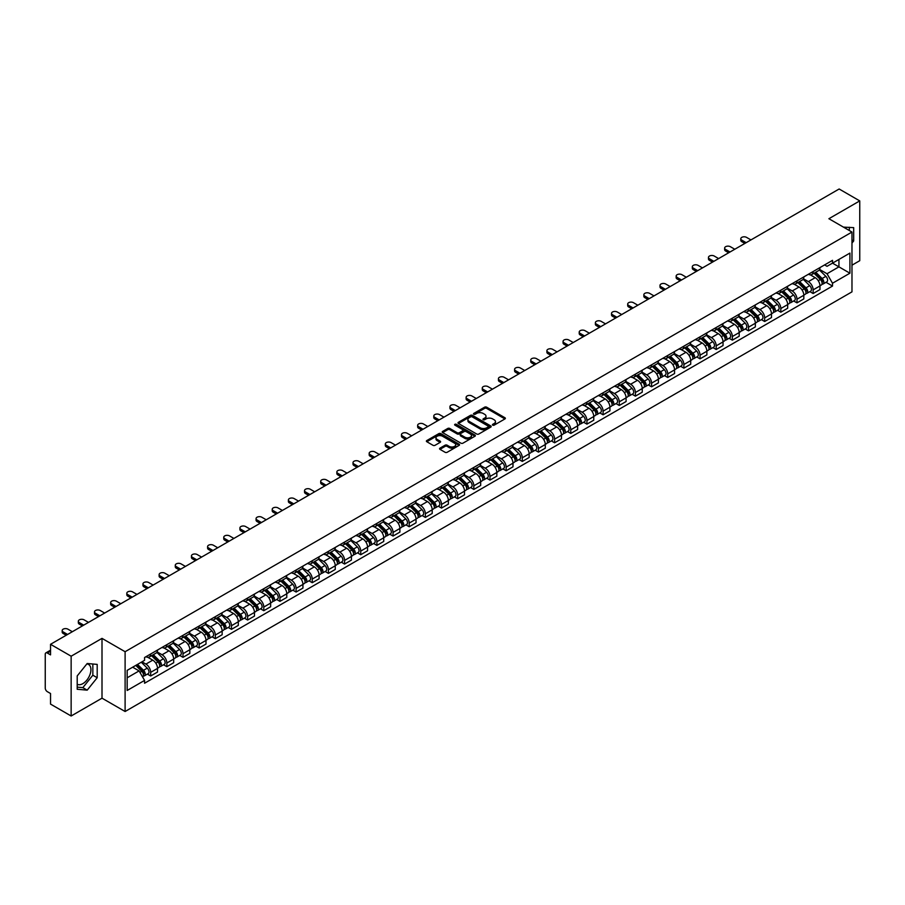 <?xml version="1.0" encoding="UTF-8"?>
<svg xmlns="http://www.w3.org/2000/svg" width="905" height="905" viewBox="0 0 905 905"><rect width="100%" height="100%" fill="white"/><g stroke="black" fill="none" stroke-linecap="round" stroke-linejoin="round"><path stroke-width="1.36" d="M492.716 425.158A1.007 0.577 0 0 0 494.141 425.158L504.945 418.925A1.437 0.826 0 0 0 505.363 418.336A1.437 0.826 0 0 0 504.945 417.748L486.641 407.182A1.437 0.826 0 0 0 484.605 407.182L473.801 413.415A1.007 0.577 0 0 0 475.227 414.241L476.63 413.438A4.604 2.658 0 0 1 483.134 413.438L484.661 414.32A4.604 2.658 0 0 1 486.008 416.198A4.604 2.658 0 0 1 484.661 418.076L483.259 418.879A1.007 0.577 0 0 0 484.684 419.705L486.087 418.891A4.604 2.658 0 0 1 492.592 418.891L494.119 419.773A4.604 2.658 0 0 1 495.465 421.651A4.604 2.658 0 0 1 494.119 423.529L492.716 424.343A1.007 0.577 0 0 0 492.716 425.158L492.716 424.343M843.494 227.155A11.426 6.595 -60 0 1 845.055 227.664A11.426 6.595 -60 0 1 846.277 228.761M86.869 663.908A11.426 6.595 -60 0 1 88.554 664.428A11.426 6.595 -60 0 1 90.308 673.58A11.426 6.595 -60 0 1 82.841 683.648A11.426 6.595 -60 0 1 77.208 684.248M439.977 448.156A1.437 0.826 0 0 0 439.559 448.744A1.437 0.826 0 0 0 439.977 449.333L445.113 452.296A1.437 0.826 0 0 0 447.149 452.296L459.14 445.362A1.437 0.826 0 0 0 459.559 444.774A1.437 0.826 0 0 0 459.14 444.197L440.837 433.631A1.437 0.826 0 0 0 438.812 433.631L426.809 440.554A1.437 0.826 0 0 0 426.391 441.142A1.437 0.826 0 0 0 426.809 441.731L433.009 445.305A1.437 0.826 0 0 0 435.045 445.305L440.181 442.341A1.437 0.826 0 0 0 440.599 441.753A1.437 0.826 0 0 0 440.181 441.165L437.104 439.389A3.846 2.217 0 0 1 435.984 437.828A3.846 2.217 0 0 1 438.348 435.769A3.846 2.217 0 0 1 442.545 436.255L454.593 443.212A3.846 2.217 0 0 1 455.713 444.774A3.846 2.217 0 0 1 453.348 446.832A3.846 2.217 0 0 1 449.152 446.346L447.149 445.192A1.437 0.826 0 0 0 445.113 445.192L439.977 448.156L439.977 449.333L445.113 446.38L445.113 445.192M125.105 651.713L102.005 638.376L71.144 656.204L50.533 644.303L839.139 188.998L859.75 200.899L828.89 218.716L851.978 232.053L125.105 651.713L125.105 711.511L851.978 291.851L851.978 232.053M476.731 434.038A1.437 0.826 0 0 0 478.768 434.038L490.759 427.115A1.437 0.826 0 0 0 491.177 426.527A1.437 0.826 0 0 0 490.759 425.938L472.455 415.372A1.437 0.826 0 0 0 470.43 415.372L458.428 422.296A1.437 0.826 0 0 0 458.009 422.884A1.437 0.826 0 0 0 458.428 423.472L476.731 434.038M455.328 425.373A1.007 0.577 0 0 1 456.346 425.52L474.933 436.244L462.953 443.167A1.437 0.826 0 0 1 460.917 443.167L442.624 432.601L442.624 431.425A1.437 0.826 0 0 0 442.194 432.013A1.437 0.826 0 0 0 442.624 432.601M442.624 431.425L447.76 428.461A1.437 0.826 0 0 1 449.785 428.461L457.206 432.748A1.437 0.826 0 0 0 459.242 432.748L462.647 430.78A1.437 0.826 0 0 0 463.066 430.192A1.437 0.826 0 0 0 462.647 429.603L454.921 425.146A1.007 0.577 0 0 1 456.346 424.321L474.955 435.067A1.437 0.826 0 0 1 475.374 435.656A1.437 0.826 0 0 1 474.955 436.244L474.955 435.067M71.144 656.204L71.144 716.002L50.533 704.101L50.533 693.513L47.32 691.658A2.93 1.697 -120 0 1 45.25 688.072L45.25 654.225A2.93 1.697 -120 0 1 45.861 652.89L50.533 650.186M851.978 265.188L859.75 260.697L859.75 200.899M71.144 716.002L102.005 698.174L125.105 711.511M50.533 644.303L50.533 654.881L47.32 653.025A2.93 1.697 -120 0 0 45.861 652.89M813.143 271.523A6.742 3.892 60 0 1 811.751 274.543L818.584 270.606A6.742 3.892 -120 0 0 819.975 267.575M803.436 278.774L808.38 281.625A6.742 3.892 60 0 1 813.143 289.883L819.975 285.935A6.742 3.892 -120 0 0 815.213 277.677L810.326 274.86M819.975 285.935L819.975 289.577L813.143 293.525L809.862 291.636M811.751 274.543A6.742 3.892 60 0 1 808.425 274.249M813.143 289.883L813.143 293.525M796.988 280.855A6.742 3.892 60 0 1 795.586 283.876L802.43 279.928A6.742 3.892 -120 0 0 803.821 276.907M793.708 300.969L796.988 302.858L803.821 298.91L803.821 295.268A6.742 3.892 -120 0 0 799.058 287.009L794.16 284.181M795.586 283.876A6.742 3.892 60 0 1 792.271 283.57M787.282 288.107L792.226 290.957A6.742 3.892 60 0 1 796.988 299.204L796.988 302.858M780.823 290.177A6.742 3.892 60 0 1 779.431 293.209L786.264 289.261A6.742 3.892 -120 0 0 787.667 286.229M777.553 310.291L780.823 312.191L787.667 308.243L787.667 304.589A6.742 3.892 -120 0 0 782.904 296.342L778.006 293.514M779.431 293.209A6.742 3.892 60 0 1 776.117 292.903M771.128 297.44L776.06 300.29A6.742 3.892 60 0 1 780.823 308.537L780.823 312.191M764.668 299.51A6.742 3.892 60 0 1 763.277 302.53L770.11 298.582A6.742 3.892 -120 0 0 771.501 295.562M761.388 319.623L764.668 321.513L771.501 317.565L771.501 313.922A6.742 3.892 -120 0 0 766.739 305.664L761.852 302.847M763.277 302.53A6.742 3.892 60 0 1 759.962 302.225M754.974 306.761L759.906 309.612A6.742 3.892 60 0 1 764.668 317.87L764.668 321.513M748.514 308.831A6.742 3.892 60 0 1 747.111 311.863L753.956 307.915A6.742 3.892 -120 0 0 755.347 304.894M745.234 328.945L748.514 330.845L755.347 326.897L755.347 323.243A6.742 3.892 -120 0 0 750.584 314.997L745.686 312.168M747.111 311.863A6.742 3.892 60 0 1 743.797 311.558M738.808 316.094L743.752 318.945A6.742 3.892 60 0 1 748.514 327.191L748.514 330.845M732.36 318.164A6.742 3.892 60 0 1 730.957 321.185L737.79 317.248A6.742 3.892 -120 0 0 739.193 314.216M729.079 338.278L732.36 340.167L739.193 336.219L739.193 332.576A6.742 3.892 -120 0 0 734.43 324.329L729.532 321.501M730.957 321.185A6.742 3.892 60 0 1 727.643 320.89M722.654 325.415L727.586 328.266A6.742 3.892 60 0 1 732.36 336.524L732.36 340.167M716.194 327.497A6.742 3.892 60 0 1 714.803 330.517L721.636 326.569A6.742 3.892 -120 0 0 723.038 323.549M712.925 347.611L716.194 349.5L723.038 345.552L723.038 341.909A6.742 3.892 -120 0 0 718.265 333.651L713.378 330.823M714.803 330.517A6.742 3.892 60 0 1 711.488 330.212M706.5 334.748L711.432 337.599A6.742 3.892 60 0 1 716.194 345.846L716.194 349.5M700.04 336.818A6.742 3.892 60 0 1 698.649 339.85L705.481 335.902A6.742 3.892 -120 0 0 706.873 332.87M696.76 356.932L700.04 358.833L706.873 354.884L706.873 351.231A6.742 3.892 -120 0 0 702.11 342.984L697.223 340.156M698.649 339.85A6.742 3.892 60 0 1 695.323 339.545M690.334 344.081L695.278 346.932A6.742 3.892 60 0 1 700.04 355.179L700.04 358.833M683.886 346.151A6.742 3.892 60 0 1 682.483 349.172L689.327 345.224A6.742 3.892 -120 0 0 690.719 342.203M680.605 366.265L683.886 368.154L690.719 364.206L690.719 360.563A6.742 3.892 -120 0 0 685.956 352.305L681.058 349.488M682.483 349.172A6.742 3.892 60 0 1 679.169 348.866M674.18 353.402L679.123 356.253A6.742 3.892 60 0 1 683.886 364.511L683.886 368.154M667.72 355.484A6.742 3.892 60 0 1 666.329 358.504L673.162 354.556A6.742 3.892 -120 0 0 674.564 351.536M664.451 375.598L667.72 377.487L674.564 373.539L674.564 369.885A6.742 3.892 -120 0 0 669.802 361.638L664.904 358.81M666.329 358.504A6.742 3.892 60 0 1 663.014 358.199M658.025 362.735L662.958 365.586A6.742 3.892 60 0 1 667.72 373.833L667.72 377.487M651.566 364.806A6.742 3.892 60 0 1 650.175 367.826L657.007 363.889A6.742 3.892 -120 0 0 658.399 360.857M648.285 384.919L651.566 386.808L658.399 382.872L658.399 379.218A6.742 3.892 -120 0 0 653.636 370.971L648.749 368.143M650.175 367.826A6.742 3.892 60 0 1 646.86 367.532M641.871 372.057L646.803 374.908A6.742 3.892 60 0 1 651.566 383.166L651.566 386.808M635.412 374.138A6.742 3.892 60 0 1 634.02 377.159L640.853 373.211A6.742 3.892 -120 0 0 642.245 370.19M632.131 394.252L635.412 396.141L642.245 392.193L642.245 388.55A6.742 3.892 -120 0 0 637.482 380.292L632.584 377.464M634.02 377.159A6.742 3.892 60 0 1 630.695 376.853M625.706 381.39L630.649 384.24A6.742 3.892 60 0 1 635.412 392.499L635.412 396.141M619.258 383.46A6.742 3.892 60 0 1 617.855 386.492L624.699 382.544A6.742 3.892 -120 0 0 626.09 379.512M615.977 403.573L619.258 405.474L626.09 401.526L626.09 397.872A6.742 3.892 -120 0 0 621.328 389.625L616.429 386.797M617.855 386.492A6.742 3.892 60 0 1 614.54 386.186M609.551 390.722L614.484 393.573A6.742 3.892 60 0 1 619.258 401.82L619.258 405.474M603.092 392.793A6.742 3.892 60 0 1 601.701 395.813L608.533 391.865A6.742 3.892 -120 0 0 609.936 388.845M599.823 412.906L603.092 414.795L609.936 410.847L609.936 407.205A6.742 3.892 -120 0 0 605.162 398.947L600.275 396.13M601.701 395.813A6.742 3.892 60 0 1 598.386 395.508M593.397 400.044L598.329 402.895A6.742 3.892 60 0 1 603.092 411.153L603.092 414.795M586.938 402.125A6.742 3.892 60 0 1 585.546 405.146L592.379 401.198A6.742 3.892 -120 0 0 593.771 398.177M583.657 422.239L586.938 424.128L593.771 420.18L593.771 416.538A6.742 3.892 -120 0 0 589.008 408.279L584.121 405.451M585.546 405.146A6.742 3.892 60 0 1 582.22 404.84M577.232 409.377L582.175 412.228A6.742 3.892 60 0 1 586.938 420.474L586.938 424.128M570.784 411.447A6.742 3.892 60 0 1 569.381 414.479L576.225 410.531A6.742 3.892 -120 0 0 577.616 407.499M567.503 431.561L570.784 433.45L577.616 429.513L577.616 425.859A6.742 3.892 -120 0 0 572.854 417.612L567.955 414.784M569.381 414.479A6.742 3.892 60 0 1 566.066 414.173M561.077 418.71L566.021 421.56A6.742 3.892 60 0 1 570.784 429.807L570.784 433.45M554.618 420.78A6.742 3.892 60 0 1 553.227 423.8L560.059 419.852A6.742 3.892 -120 0 0 561.462 416.832M551.349 440.893L554.618 442.783L561.462 438.835L561.462 435.192A6.742 3.892 -120 0 0 556.699 426.934L551.801 424.117M553.227 423.8A6.742 3.892 60 0 1 549.912 423.495M544.923 428.031L549.855 430.882A6.742 3.892 60 0 1 554.618 439.14L554.618 442.783M538.464 430.101A6.742 3.892 60 0 1 537.072 433.133L543.905 429.185A6.742 3.892 -120 0 0 545.296 426.165M535.183 450.215L538.464 452.115L545.296 448.167L545.296 444.513A6.742 3.892 -120 0 0 540.534 436.267L535.647 433.438M537.072 433.133A6.742 3.892 60 0 1 533.758 432.828M528.769 437.364L533.701 440.215A6.742 3.892 60 0 1 538.464 448.461L538.464 452.115M522.309 439.434A6.742 3.892 60 0 1 520.918 442.455L527.751 438.518A6.742 3.892 -120 0 0 529.142 435.486M519.029 459.548L522.309 461.437L529.142 457.489L529.142 453.846A6.742 3.892 -120 0 0 524.38 445.588L519.493 442.771M520.918 442.455A6.742 3.892 60 0 1 517.592 442.16M512.603 446.685L517.547 449.536A6.742 3.892 60 0 1 522.309 457.794L522.309 461.437M506.155 448.767A6.742 3.892 60 0 1 504.752 451.787L511.597 447.839A6.742 3.892 -120 0 0 512.988 444.819M502.875 468.881L506.155 470.77L512.988 466.822L512.988 463.179A6.742 3.892 -120 0 0 508.225 454.921L503.327 452.093M504.752 451.787A6.742 3.892 60 0 1 501.438 451.482M496.449 456.018L501.381 458.869A6.742 3.892 60 0 1 506.155 467.116L506.155 470.77M489.99 458.088A6.742 3.892 60 0 1 488.598 461.12L495.431 457.172A6.742 3.892 -120 0 0 496.834 454.14M486.72 478.202L489.99 480.091L496.834 476.154L496.834 472.501A6.742 3.892 -120 0 0 492.06 464.254L487.173 461.426M488.598 461.12A6.742 3.892 60 0 1 485.284 460.815M480.295 465.351L485.227 468.202A6.742 3.892 60 0 1 489.99 476.449L489.99 480.091M473.835 467.421A6.742 3.892 60 0 1 472.444 470.442L479.277 466.494A6.742 3.892 -120 0 0 480.668 463.473M470.555 487.535L473.835 489.424L480.668 485.476L480.668 481.833A6.742 3.892 -120 0 0 475.906 473.575L471.019 470.758M472.444 470.442A6.742 3.892 60 0 1 469.118 470.136M464.129 474.673L469.073 477.523A6.742 3.892 60 0 1 473.835 485.781L473.835 489.424M457.681 476.743A6.742 3.892 60 0 1 456.278 479.774L463.122 475.826A6.742 3.892 -120 0 0 464.514 472.806M454.401 496.856L457.681 498.757L464.514 494.809L464.514 491.155A6.742 3.892 -120 0 0 459.751 482.908L454.853 480.08M456.278 479.774A6.742 3.892 60 0 1 452.964 479.469M447.975 484.005L452.919 486.856A6.742 3.892 60 0 1 457.681 495.103L457.681 498.757M441.516 486.076A6.742 3.892 60 0 1 440.124 489.096L446.957 485.159A6.742 3.892 -120 0 0 448.36 482.127M438.246 506.189L441.527 508.078L448.36 504.13L448.36 500.488A6.742 3.892 -120 0 0 443.597 492.241L438.699 489.413M440.124 489.096A6.742 3.892 60 0 1 436.81 488.802M431.821 493.327L436.753 496.178A6.742 3.892 60 0 1 441.527 504.436L441.527 508.078M425.361 495.408A6.742 3.892 60 0 1 423.97 498.429L430.803 494.481A6.742 3.892 -120 0 0 432.194 491.46M422.081 515.522L425.361 517.411L432.194 513.463L432.194 509.82A6.742 3.892 -120 0 0 427.432 501.562L422.545 498.734M423.97 498.429A6.742 3.892 60 0 1 420.655 498.123M415.667 502.66L420.599 505.51A6.742 3.892 60 0 1 425.361 513.757L425.361 517.411M409.207 504.73A6.742 3.892 60 0 1 407.816 507.762L414.648 503.814A6.742 3.892 -120 0 0 416.04 500.782M405.926 524.843L409.207 526.744L416.04 522.796L416.04 519.142A6.742 3.892 -120 0 0 411.277 510.895L406.39 508.067M407.816 507.762A6.742 3.892 60 0 1 404.49 507.456M399.501 511.992L404.445 514.843A6.742 3.892 60 0 1 409.207 523.09L409.207 526.744M393.053 514.063A6.742 3.892 60 0 1 391.65 517.083L398.494 513.135A6.742 3.892 -120 0 0 399.886 510.115M389.772 534.176L393.053 536.065L399.886 532.117L399.886 528.475A6.742 3.892 -120 0 0 395.123 520.217L390.225 517.4M391.65 517.083A6.742 3.892 60 0 1 388.336 516.778M383.347 521.314L388.279 524.165A6.742 3.892 60 0 1 393.053 532.423L393.053 536.065M376.887 523.395A6.742 3.892 60 0 1 375.496 526.416L382.329 522.468A6.742 3.892 -120 0 0 383.731 519.447M373.618 543.498L376.887 545.398L383.731 541.45L383.731 537.796A6.742 3.892 -120 0 0 378.957 529.549L374.07 526.721M375.496 526.416A6.742 3.892 60 0 1 372.181 526.11M367.192 530.647L372.125 533.498A6.742 3.892 60 0 1 376.887 541.744L376.887 545.398M360.733 532.717A6.742 3.892 60 0 1 359.342 535.737L366.174 531.801A6.742 3.892 -120 0 0 367.566 528.769M357.452 552.831L360.733 554.72L367.566 550.772L367.566 547.129A6.742 3.892 -120 0 0 362.803 538.882L357.916 536.054M359.342 535.737A6.742 3.892 60 0 1 356.027 535.443M351.038 539.968L355.97 542.819A6.742 3.892 60 0 1 360.733 551.077L360.733 554.72M344.579 542.05A6.742 3.892 60 0 1 343.176 545.07L350.02 541.122A6.742 3.892 -120 0 0 351.411 538.102M341.298 562.163L344.579 564.053L351.411 560.105L351.411 556.462A6.742 3.892 -120 0 0 346.649 548.204L341.751 545.376M343.176 545.07A6.742 3.892 60 0 1 339.861 544.765M334.873 549.301L339.816 552.152A6.742 3.892 60 0 1 344.579 560.41L344.579 564.053M328.425 551.371A6.742 3.892 60 0 1 327.022 554.403L333.855 550.455A6.742 3.892 -120 0 0 335.257 547.423M325.144 571.485L328.425 573.385L335.257 569.437L335.257 565.783A6.742 3.892 -120 0 0 330.495 557.537L325.596 554.708M327.022 554.403A6.742 3.892 60 0 1 323.707 554.098M318.718 558.634L323.651 561.485A6.742 3.892 60 0 1 328.425 569.731L328.425 573.385M312.259 560.704A6.742 3.892 60 0 1 310.868 563.725L317.7 559.776A6.742 3.892 -120 0 0 319.103 556.756M308.99 580.818L312.259 582.707L319.103 578.759L319.103 575.116A6.742 3.892 -120 0 0 314.329 566.858L309.442 564.041M310.868 563.725A6.742 3.892 60 0 1 307.553 563.419M302.564 567.955L307.496 570.806A6.742 3.892 60 0 1 312.259 579.064L312.259 582.707M296.105 570.037A6.742 3.892 60 0 1 294.713 573.057L301.546 569.109A6.742 3.892 -120 0 0 302.937 566.089M292.824 590.15L296.105 592.04L302.937 588.092L302.937 584.438A6.742 3.892 -120 0 0 298.175 576.191L293.288 573.363M294.713 573.057A6.742 3.892 60 0 1 291.387 572.752M286.399 577.288L291.342 580.139A6.742 3.892 60 0 1 296.105 588.386L296.105 592.04M279.95 579.358A6.742 3.892 60 0 1 278.548 582.39L285.392 578.442A6.742 3.892 -120 0 0 286.783 575.41M276.67 599.472L279.95 601.361L286.783 597.424L286.783 593.771A6.742 3.892 -120 0 0 282.021 585.524L277.122 582.696M278.548 582.39A6.742 3.892 60 0 1 275.233 582.085M270.244 586.621L275.188 589.472A6.742 3.892 60 0 1 279.95 597.719L279.95 601.361M263.785 588.691A6.742 3.892 60 0 1 262.393 591.712L269.226 587.764A6.742 3.892 -120 0 0 270.629 584.743M260.516 608.805L263.785 610.694L270.629 606.746L270.629 603.103A6.742 3.892 -120 0 0 265.866 594.845L260.968 592.028M262.393 591.712A6.742 3.892 60 0 1 259.079 591.406M254.09 595.942L259.022 598.793A6.742 3.892 60 0 1 263.785 607.051L263.785 610.694M247.631 598.013A6.742 3.892 60 0 1 246.239 601.044L253.072 597.096A6.742 3.892 -120 0 0 254.463 594.076M244.35 618.126L247.631 620.027L254.463 616.079L254.463 612.425A6.742 3.892 -120 0 0 249.701 604.178L244.814 601.35M246.239 601.044A6.742 3.892 60 0 1 242.925 600.739M237.936 605.275L242.868 608.126A6.742 3.892 60 0 1 247.631 616.373L247.631 620.027M231.476 607.346A6.742 3.892 60 0 1 230.074 610.366L236.918 606.418A6.742 3.892 -120 0 0 238.309 603.397M228.196 627.459L231.476 629.348L238.309 625.4L238.309 621.758A6.742 3.892 -120 0 0 233.547 613.5L228.648 610.683M230.074 610.366A6.742 3.892 60 0 1 226.759 610.061M221.77 614.597L226.714 617.448A6.742 3.892 60 0 1 231.476 625.706L231.476 629.348M215.322 616.678A6.742 3.892 60 0 1 213.919 619.699L220.752 615.751A6.742 3.892 -120 0 0 222.155 612.73M212.042 636.792L215.322 638.681L222.155 634.733L222.155 631.09A6.742 3.892 -120 0 0 217.392 622.832L212.494 620.004M213.919 619.699A6.742 3.892 60 0 1 210.605 619.393M205.616 623.93L210.548 626.78A6.742 3.892 60 0 1 215.322 635.027L215.322 638.681M199.157 626A6.742 3.892 60 0 1 197.765 629.032L204.598 625.083A6.742 3.892 -120 0 0 206.001 622.052M195.887 646.113L199.157 648.003L206.001 644.066L206.001 640.412A6.742 3.892 -120 0 0 201.227 632.165L196.34 629.337M197.765 629.032A6.742 3.892 60 0 1 194.451 628.726M189.462 633.262L194.394 636.113A6.742 3.892 60 0 1 199.157 644.36L199.157 648.003M183.002 635.333A6.742 3.892 60 0 1 181.611 638.353L188.444 634.405A6.742 3.892 -120 0 0 189.835 631.385M179.722 655.446L183.002 657.335L189.835 653.387L189.835 649.745A6.742 3.892 -120 0 0 185.073 641.487L180.186 638.67M181.611 638.353A6.742 3.892 60 0 1 178.285 638.048M173.296 642.584L178.24 645.435A6.742 3.892 60 0 1 183.002 653.693L183.002 657.335M166.848 644.654A6.742 3.892 60 0 1 165.445 647.686L172.289 643.738A6.742 3.892 -120 0 0 173.681 640.717M163.567 664.768L166.848 666.668L173.681 662.72L173.681 659.066A6.742 3.892 -120 0 0 168.918 650.819L164.02 647.991M165.445 647.686A6.742 3.892 60 0 1 162.131 647.38M157.142 651.917L162.086 654.768A6.742 3.892 60 0 1 166.848 663.014L166.848 666.668M150.683 653.987A6.742 3.892 60 0 1 149.291 657.007L156.124 653.071A6.742 3.892 -120 0 0 157.527 650.039M147.413 674.101L150.683 675.99L157.527 672.042L157.527 668.399A6.742 3.892 -120 0 0 152.764 660.152L147.866 657.324M149.291 657.007A6.742 3.892 60 0 1 145.977 656.713M141.983 661.827L145.92 664.089A6.742 3.892 60 0 1 150.683 672.347L150.683 675.99M824.591 264.916L827.023 266.319L849.908 253.106L838.935 259.441L838.935 266.862L827.023 273.74L819.602 269.452M127.175 677.788L139.087 670.91L144.574 680.413L127.175 690.47L127.175 670.367L144.574 660.322L144.574 657.516L832.51 260.346L832.51 263.151L849.908 273.197L832.51 283.242L827.023 273.74M849.908 253.106L849.908 273.197M144.574 680.413L144.574 683.23L832.51 286.059L832.51 283.242M851.978 243.083L853.687 240.968L853.687 227.641L843.403 227.11M102.005 638.376L102.005 698.174M77.208 689.259L87.197 690.153L97.197 677.721L97.197 664.394L87.197 663.501L77.208 675.933L77.208 689.259M139.087 670.91L132.662 667.2M826.027 282.303L832.51 286.059M849.342 230.526L849.342 227.246M851.978 239.972L853.687 240.968M77.208 687.144L82.841 687.642L92.842 675.209L92.842 664.01M82.841 687.642L87.197 690.153M92.842 675.209L97.197 677.721M493.123 425.305L494.119 424.728A4.604 2.658 0 0 0 495.465 422.85L495.465 421.651M486.008 416.198L486.008 417.386A4.604 2.658 0 0 1 484.661 419.264L483.666 419.841M504.922 418.936L486.641 408.381A1.437 0.826 0 0 0 484.605 408.381L474.209 414.388M490.759 425.938L490.759 427.115L472.455 416.572A1.437 0.826 0 0 0 470.43 416.572L458.45 423.483L458.428 422.296M488.214 426.934A1.007 0.577 0 0 0 488.214 426.108L472.15 416.843A1.007 0.577 0 0 0 470.736 416.843L469.254 417.691A4.604 2.658 0 0 0 467.908 419.569A4.604 2.658 0 0 0 469.254 421.447L480.238 427.782A4.604 2.658 0 0 0 486.743 427.782L488.214 426.934L488.214 428.133A1.007 0.577 0 0 0 488.214 427.307M467.908 419.569L467.908 420.768A4.604 2.658 0 0 0 469.254 422.646L469.254 421.447M488.214 428.133L486.743 428.981A4.604 2.658 0 0 1 480.238 428.981L469.254 422.646M442.635 432.613L447.76 429.66L447.76 428.461M463.066 430.192L463.066 431.391A1.437 0.826 0 0 1 462.647 431.979L459.242 433.948A1.437 0.826 0 0 1 457.206 433.948L449.785 429.66A1.437 0.826 0 0 0 447.76 429.66M464.91 437.194A3.846 2.217 0 0 0 469.107 437.669A3.846 2.217 0 0 0 471.471 435.622A3.846 2.217 0 0 0 470.351 434.049L466.109 431.606A1.437 0.826 0 0 0 464.073 431.606L460.668 433.563A1.437 0.826 0 0 0 460.249 434.151A1.437 0.826 0 0 0 460.668 434.739L464.91 437.194L464.91 438.393A3.846 2.217 0 0 0 469.107 438.868A3.846 2.217 0 0 0 471.471 436.821L471.471 435.622M460.249 434.151L460.249 435.35A1.437 0.826 0 0 0 460.668 435.939L460.668 434.739M464.91 438.393L460.668 435.939M455.713 444.774L455.713 445.973A3.846 2.217 0 0 1 453.348 448.02A3.846 2.217 0 0 1 449.152 447.545L447.149 446.38A1.437 0.826 0 0 0 445.113 446.38M435.984 437.828L435.984 439.016A3.846 2.217 0 0 0 437.104 440.588L437.104 439.389M440.158 442.353L437.104 440.588M459.14 444.197L459.14 445.362L440.837 434.819A1.437 0.826 0 0 0 438.812 434.819L426.832 441.742L426.809 440.554M814.014 273.242L820.371 279.521A3.665 2.115 60 0 1 821.344 285.007L819.975 285.799M815.281 274.498L817.984 276.048M750.946 239.916L746.546 237.382A3.371 1.946 -0 0 0 742.869 236.952A3.371 1.946 -0 0 0 740.788 238.75A3.371 1.946 -0 0 0 741.783 240.13L746.184 242.676M814.715 272.835L821.683 279.713A1.753 1.018 60 0 1 822.147 282.349A1.753 1.018 60 0 1 821.989 282.405M815.767 272.224L822.136 278.502A3.665 2.115 60 0 1 823.109 283.989A3.665 2.115 60 0 1 822 284.113M819.33 269.905L825.869 276.353A3.665 2.115 60 0 1 826.831 281.84L823.109 283.989M744.838 243.445L741.783 241.68A3.371 1.946 180 0 1 740.788 240.311L740.788 238.75M797.859 282.564L804.217 288.853A3.665 2.115 60 0 1 805.19 294.34L803.821 295.132M799.126 283.819L801.819 285.38M734.792 249.248L730.392 246.703A3.371 1.946 -0 0 0 726.715 246.284A3.371 1.946 -0 0 0 724.634 248.083A3.371 1.946 -0 0 0 725.618 249.463L730.03 251.997M798.561 282.156L805.529 289.034A1.753 1.018 60 0 1 805.993 291.67A1.753 1.018 60 0 1 805.835 291.738M799.613 281.557L805.982 287.835A3.665 2.115 60 0 1 806.943 293.322A3.665 2.115 60 0 1 805.835 293.435M803.176 279.238L809.704 285.675A3.665 2.115 60 0 1 810.676 291.172L806.943 293.322M728.672 252.778L725.618 251.013A3.371 1.946 180 0 1 724.634 249.633L724.634 248.083M781.694 291.896L788.063 298.175A3.665 2.115 60 0 1 789.024 303.661L787.667 304.453M782.961 293.152L785.664 294.702M718.627 258.581L714.226 256.036A3.371 1.946 -0 0 0 710.561 255.617A3.371 1.946 -0 0 0 708.479 257.416A3.371 1.946 -0 0 0 709.463 258.785L713.864 261.33M782.406 291.489L789.375 298.367A1.753 1.018 60 0 1 789.839 301.003A1.753 1.018 60 0 1 789.68 301.06M783.458 290.878L789.827 297.157A3.665 2.115 60 0 1 790.789 302.655A3.665 2.115 60 0 1 789.68 302.768M787.022 288.559L793.549 295.007A3.665 2.115 60 0 1 794.522 300.494L790.789 302.655M712.518 262.099L709.463 260.346A3.371 1.946 180 0 1 708.479 258.966L708.479 257.416M765.54 301.229L771.908 307.508A3.665 2.115 60 0 1 772.87 312.994L771.501 313.786M766.807 302.474L769.51 304.035M702.472 267.903L698.072 265.369A3.371 1.946 -0 0 0 694.395 264.939A3.371 1.946 -0 0 0 692.325 266.737A3.371 1.946 -0 0 0 693.309 268.118L697.71 270.652M766.241 300.822L773.221 307.689A1.753 1.018 60 0 1 773.685 310.325A1.753 1.018 60 0 1 773.515 310.392M767.304 300.211L773.662 306.49A3.665 2.115 60 0 1 774.635 311.976A3.665 2.115 60 0 1 773.526 312.101M770.856 297.892L777.395 304.34A3.665 2.115 60 0 1 778.357 309.827L774.635 311.976M696.364 271.432L693.309 269.667A3.371 1.946 180 0 1 692.325 268.299L692.325 266.737M749.385 310.551L755.743 316.829A3.665 2.115 60 0 1 756.716 322.327L755.347 323.108M750.652 311.806L753.345 313.368M686.318 277.235L681.918 274.69A3.371 1.946 -0 0 0 678.241 274.272A3.371 1.946 -0 0 0 676.159 276.07A3.371 1.946 -0 0 0 677.155 277.439L681.556 279.984M750.087 310.144L757.055 317.022A1.753 1.018 60 0 1 757.519 319.657A1.753 1.018 60 0 1 757.361 319.725M751.139 309.533L757.508 315.811A3.665 2.115 60 0 1 758.469 321.309A3.665 2.115 60 0 1 757.372 321.422M754.702 307.225L761.241 313.662A3.665 2.115 60 0 1 762.202 319.148L758.469 321.309M680.209 280.765L677.155 279A3.371 1.946 180 0 1 676.159 277.62L676.159 276.07M733.22 319.884L739.589 326.162A3.665 2.115 60 0 1 740.55 331.649L739.193 332.44M734.498 321.139L737.19 322.689M670.164 286.557L665.752 284.023A3.371 1.946 -0 0 0 662.087 283.604A3.371 1.946 -0 0 0 660.005 285.392A3.371 1.946 -0 0 0 660.989 286.772L665.39 289.317M733.932 319.476L740.901 326.354A1.753 1.018 60 0 1 741.365 328.99A1.753 1.018 60 0 1 741.206 329.047M734.984 318.865L741.353 325.144A3.665 2.115 60 0 1 742.315 330.63A3.665 2.115 60 0 1 741.206 330.755M738.548 316.546L745.075 322.995A3.665 2.115 60 0 1 746.048 328.481L742.315 330.63M664.044 290.086L660.989 288.322A3.371 1.946 180 0 1 660.005 286.953L660.005 285.392M717.065 329.205L723.434 335.495A3.665 2.115 60 0 1 724.396 340.981L723.027 341.773M718.332 330.461L721.036 332.022M653.998 295.89L649.598 293.344A3.371 1.946 -0 0 0 645.932 292.926A3.371 1.946 -0 0 0 643.851 294.725A3.371 1.946 -0 0 0 644.835 296.105L649.236 298.639M717.778 328.798L724.747 335.676A1.753 1.018 60 0 1 725.21 338.312A1.753 1.018 60 0 1 725.052 338.38M718.83 328.198L725.188 334.477A3.665 2.115 60 0 1 726.161 339.963A3.665 2.115 60 0 1 725.052 340.076M722.394 325.879L728.921 332.316A3.665 2.115 60 0 1 729.883 337.814L726.161 339.963M647.89 299.419L644.835 297.655A3.371 1.946 180 0 1 643.851 296.274L643.851 294.725M700.911 338.538L707.28 344.816A3.665 2.115 60 0 1 708.242 350.303L706.873 351.095M702.178 339.794L704.882 341.343M637.844 305.223L633.443 302.677A3.371 1.946 -0 0 0 629.767 302.259A3.371 1.946 -0 0 0 627.697 304.057A3.371 1.946 -0 0 0 628.681 305.426L633.081 307.972M701.613 338.131L708.581 345.009A1.753 1.018 60 0 1 709.045 347.644A1.753 1.018 60 0 1 708.887 347.701M702.676 337.52L709.034 343.798A3.665 2.115 60 0 1 710.006 349.296A3.665 2.115 60 0 1 708.898 349.409M706.228 335.201L712.767 341.649A3.665 2.115 60 0 1 713.728 347.135L710.006 349.296M631.735 308.752L628.681 306.987A3.371 1.946 180 0 1 627.697 305.607L627.697 304.057M684.757 347.871L691.115 354.149A3.665 2.115 60 0 1 692.087 359.636L690.719 360.428M686.024 349.115L688.716 350.676M621.69 314.544L617.289 312.01A3.371 1.946 -0 0 0 613.613 311.58A3.371 1.946 -0 0 0 611.531 313.379A3.371 1.946 -0 0 0 612.515 314.759L616.927 317.293M685.458 347.463L692.427 354.341A1.753 1.018 60 0 1 692.891 356.966A1.753 1.018 60 0 1 692.732 357.034M686.51 346.853L692.879 353.131A3.665 2.115 60 0 1 693.841 358.618A3.665 2.115 60 0 1 692.744 358.742M690.074 344.534L696.601 350.982A3.665 2.115 60 0 1 697.574 356.468L693.841 358.618M615.581 318.074L612.515 316.309A3.371 1.946 180 0 1 611.531 314.94L611.531 313.379M668.591 357.192L674.96 363.471A3.665 2.115 60 0 1 675.922 368.969L674.564 369.749M669.87 358.448L672.562 360.009M605.524 323.877L601.124 321.332A3.371 1.946 -0 0 0 597.458 320.913A3.371 1.946 -0 0 0 595.377 322.712A3.371 1.946 -0 0 0 596.361 324.081L600.762 326.626M669.304 356.785L676.273 363.663A1.753 1.018 60 0 1 676.736 366.299A1.753 1.018 60 0 1 676.578 366.367M670.356 356.174L676.725 362.464A3.665 2.115 60 0 1 677.687 367.95A3.665 2.115 60 0 1 676.578 368.064M673.92 353.866L680.447 360.303A3.665 2.115 60 0 1 681.42 365.801L677.687 367.95M599.415 327.406L596.361 325.642A3.371 1.946 180 0 1 595.377 324.262L595.377 322.712M652.437 366.525L658.806 372.803A3.665 2.115 60 0 1 659.768 378.29L658.399 379.082M653.704 367.781L656.408 369.331M589.37 333.198L584.969 330.664A3.371 1.946 -0 0 0 581.304 330.246A3.371 1.946 -0 0 0 579.223 332.033A3.371 1.946 -0 0 0 580.207 333.413L584.607 335.959M653.139 366.118L660.118 372.996A1.753 1.018 60 0 1 660.582 375.632A1.753 1.018 60 0 1 660.412 375.688M654.202 365.507L660.559 371.785A3.665 2.115 60 0 1 661.532 377.272A3.665 2.115 60 0 1 660.424 377.396M657.765 363.188L664.293 369.636A3.665 2.115 60 0 1 665.254 375.123L661.532 377.272M583.261 336.728L580.207 334.963A3.371 1.946 180 0 1 579.223 333.594L579.223 332.033M636.283 375.858L642.641 382.136A3.665 2.115 60 0 1 643.613 387.623L642.245 388.415M637.55 377.102L640.242 378.663M573.216 342.531L568.815 339.986A3.371 1.946 -0 0 0 565.139 339.567A3.371 1.946 -0 0 0 563.057 341.366A3.371 1.946 -0 0 0 564.053 342.746L568.453 345.28M636.984 375.439L643.953 382.317A1.753 1.018 60 0 1 644.417 384.953A1.753 1.018 60 0 1 644.258 385.021M638.036 374.84L644.405 381.118A3.665 2.115 60 0 1 645.367 386.605A3.665 2.115 60 0 1 644.269 386.718M641.6 372.521L648.138 378.957A3.665 2.115 60 0 1 649.1 384.455L645.367 386.605M567.107 346.061L564.053 344.296A3.371 1.946 180 0 1 563.057 342.916L563.057 341.366M620.117 385.179L626.486 391.458A3.665 2.115 60 0 1 627.459 396.956L626.09 397.736M621.396 386.435L624.088 387.996M557.061 351.864L552.661 349.319A3.371 1.946 -0 0 0 548.984 348.9A3.371 1.946 -0 0 0 546.903 350.699A3.371 1.946 -0 0 0 547.887 352.068L552.288 354.613M620.83 384.772L627.799 391.65A1.753 1.018 60 0 1 628.262 394.286A1.753 1.018 60 0 1 628.104 394.354M621.882 384.161L628.251 390.44A3.665 2.115 60 0 1 629.213 395.938A3.665 2.115 60 0 1 628.104 396.051M625.446 381.842L631.973 388.29A3.665 2.115 60 0 1 632.946 393.777L629.213 395.938M550.941 355.394L547.887 353.629A3.371 1.946 180 0 1 546.903 352.249L546.903 350.699M603.963 394.512L610.332 400.791A3.665 2.115 60 0 1 611.294 406.277L609.925 407.069M605.23 395.757L607.934 397.318M540.896 361.185L536.495 358.652A3.371 1.946 -0 0 0 532.83 358.222A3.371 1.946 -0 0 0 530.749 360.02A3.371 1.946 -0 0 0 531.733 361.4L536.133 363.934M604.676 394.105L611.644 400.983A1.753 1.018 60 0 1 612.108 403.619A1.753 1.018 60 0 1 611.95 403.675M605.728 393.494L612.085 399.772A3.665 2.115 60 0 1 613.058 405.259A3.665 2.115 60 0 1 611.95 405.383M609.291 391.175L615.819 397.623A3.665 2.115 60 0 1 616.78 403.11L613.058 405.259M534.787 364.715L531.733 362.95A3.371 1.946 180 0 1 530.749 361.581L530.749 360.02M587.809 403.834L594.178 410.112A3.665 2.115 60 0 1 595.139 415.61L593.771 416.391M589.076 405.089L591.78 406.65M524.742 370.518L520.341 367.973A3.371 1.946 -0 0 0 516.665 367.554A3.371 1.946 -0 0 0 514.594 369.353A3.371 1.946 -0 0 0 515.579 370.722L519.979 373.267M588.51 403.426L595.479 410.304A1.753 1.018 60 0 1 595.942 412.94A1.753 1.018 60 0 1 595.784 413.008M589.574 402.815L595.931 409.105A3.665 2.115 60 0 1 596.904 414.592A3.665 2.115 60 0 1 595.795 414.705M593.126 400.508L599.664 406.945A3.665 2.115 60 0 1 600.626 412.442L596.904 414.592M518.633 374.048L515.579 372.283A3.371 1.946 180 0 1 514.594 370.903L514.594 369.353M571.655 413.166L578.012 419.445A3.665 2.115 60 0 1 578.985 424.931L577.616 425.723M572.922 414.422L575.614 415.972M508.587 379.851L504.187 377.306A3.371 1.946 -0 0 0 500.51 376.887A3.371 1.946 -0 0 0 498.429 378.675A3.371 1.946 -0 0 0 499.424 380.055L503.825 382.6M572.356 412.759L579.324 419.637A1.753 1.018 60 0 1 579.788 422.273A1.753 1.018 60 0 1 579.63 422.33M573.408 412.148L579.777 418.427A3.665 2.115 60 0 1 580.739 423.913A3.665 2.115 60 0 1 579.641 424.038M576.971 409.829L583.51 416.277A3.665 2.115 60 0 1 584.472 421.764L580.739 423.913M502.479 383.369L499.424 381.616A3.371 1.946 180 0 1 498.429 380.236L498.429 378.675M555.489 422.499L561.858 428.778A3.665 2.115 60 0 1 562.82 434.264L561.462 435.056M556.767 423.744L559.46 425.305M492.422 389.173L488.021 386.639A3.371 1.946 -0 0 0 484.356 386.209A3.371 1.946 -0 0 0 482.275 388.007A3.371 1.946 -0 0 0 483.259 389.388L487.659 391.922M556.202 422.092L563.17 428.959A1.753 1.018 60 0 1 563.634 431.595A1.753 1.018 60 0 1 563.476 431.662M557.254 421.481L563.623 427.76A3.665 2.115 60 0 1 564.584 433.246A3.665 2.115 60 0 1 563.476 433.371M560.817 419.162L567.345 425.61A3.665 2.115 60 0 1 568.317 431.097L564.584 433.246M486.313 392.702L483.259 390.937A3.371 1.946 180 0 1 482.275 389.569L482.275 388.007M539.335 431.821L545.704 438.099A3.665 2.115 60 0 1 546.665 443.597L545.296 444.378M540.602 433.076L543.305 434.638M476.268 398.505L471.867 395.96A3.371 1.946 -0 0 0 468.202 395.542A3.371 1.946 -0 0 0 466.12 397.34A3.371 1.946 -0 0 0 467.104 398.709L471.505 401.254M540.036 431.414L547.016 438.292A1.753 1.018 60 0 1 547.48 440.927A1.753 1.018 60 0 1 547.31 440.995M541.1 430.803L547.457 437.081A3.665 2.115 60 0 1 548.43 442.579A3.665 2.115 60 0 1 547.321 442.692M544.663 428.484L551.19 434.932A3.665 2.115 60 0 1 552.152 440.418L548.43 442.579M470.159 402.035L467.104 400.27A3.371 1.946 180 0 1 466.12 398.89L466.12 397.34M523.181 441.154L529.538 447.432A3.665 2.115 60 0 1 530.511 452.919L529.142 453.71M524.448 442.398L527.151 443.959M460.113 407.827L455.713 405.293A3.371 1.946 -0 0 0 452.036 404.863A3.371 1.946 -0 0 0 449.955 406.662A3.371 1.946 -0 0 0 450.95 408.042L455.351 410.587M523.882 440.746L530.85 447.624A1.753 1.018 60 0 1 531.314 450.26A1.753 1.018 60 0 1 531.156 450.317M524.934 440.135L531.303 446.414A3.665 2.115 60 0 1 532.264 451.9A3.665 2.115 60 0 1 531.167 452.025M528.497 437.816L535.036 444.265A3.665 2.115 60 0 1 535.998 449.751L532.264 451.9M454.005 411.356L450.95 409.592A3.371 1.946 180 0 1 449.955 408.223L449.955 406.662M507.015 450.475L513.384 456.754A3.665 2.115 60 0 1 514.357 462.251L512.988 463.043M508.293 451.731L510.986 453.292M443.959 417.16L439.559 414.614A3.371 1.946 -0 0 0 435.882 414.196A3.371 1.946 -0 0 0 433.8 415.995A3.371 1.946 -0 0 0 434.785 417.375L439.185 419.909M507.728 450.068L514.696 456.946A1.753 1.018 60 0 1 515.16 459.582A1.753 1.018 60 0 1 515.002 459.65M508.78 449.468L515.149 455.747A3.665 2.115 60 0 1 516.11 461.233A3.665 2.115 60 0 1 515.002 461.346M512.343 447.149L518.87 453.586A3.665 2.115 60 0 1 519.843 459.084L516.11 461.233M437.839 420.689L434.785 418.925A3.371 1.946 180 0 1 433.8 417.544L433.8 415.995M490.861 459.808L497.23 466.086A3.665 2.115 60 0 1 498.191 471.573L496.822 472.365M492.128 461.064L494.831 462.613M427.794 426.493L423.393 423.947A3.371 1.946 -0 0 0 419.728 423.529A3.371 1.946 -0 0 0 417.646 425.327A3.371 1.946 -0 0 0 418.63 426.696L423.031 429.242M491.573 459.401L498.542 466.279A1.753 1.018 60 0 1 499.006 468.914A1.753 1.018 60 0 1 498.847 468.971M492.625 458.79L498.994 465.068A3.665 2.115 60 0 1 499.956 470.566A3.665 2.115 60 0 1 498.847 470.679M496.189 456.471L502.716 462.919A3.665 2.115 60 0 1 503.689 468.405L499.956 470.566M421.685 430.011L418.63 428.257A3.371 1.946 180 0 1 417.646 426.877L417.646 425.327M474.706 469.141L481.075 475.419A3.665 2.115 60 0 1 482.037 480.906L480.668 481.698M475.973 470.385L478.677 471.946M411.639 435.814L407.239 433.28A3.371 1.946 -0 0 0 403.562 432.85A3.371 1.946 -0 0 0 401.492 434.649A3.371 1.946 -0 0 0 402.476 436.029L406.877 438.563M475.408 468.733L482.376 475.6A1.753 1.018 60 0 1 482.84 478.236A1.753 1.018 60 0 1 482.682 478.304M476.471 468.123L482.829 474.401A3.665 2.115 60 0 1 483.802 479.888A3.665 2.115 60 0 1 482.693 480.012M480.023 465.804L486.562 472.252A3.665 2.115 60 0 1 487.524 477.738L483.802 479.888M405.531 439.344L402.476 437.579A3.371 1.946 180 0 1 401.492 436.21L401.492 434.649M458.552 478.462L464.91 484.741A3.665 2.115 60 0 1 465.883 490.239L464.514 491.019M459.819 479.718L462.512 481.279M395.485 445.147L391.084 442.602A3.371 1.946 -0 0 0 387.408 442.183A3.371 1.946 -0 0 0 385.326 443.982A3.371 1.946 -0 0 0 386.322 445.351L390.722 447.896M459.254 478.055L466.222 484.933A1.753 1.018 60 0 1 466.686 487.569A1.753 1.018 60 0 1 466.528 487.637M460.306 477.444L466.675 483.723A3.665 2.115 60 0 1 467.636 489.22A3.665 2.115 60 0 1 466.539 489.334M463.869 475.136L470.408 481.573A3.665 2.115 60 0 1 471.369 487.06L467.636 489.22M389.376 448.676L386.322 446.912A3.371 1.946 180 0 1 385.326 445.531L385.326 443.982M442.387 487.795L448.756 494.073A3.665 2.115 60 0 1 449.717 499.56L448.36 500.352M443.665 489.051L446.357 490.601M379.319 454.468L374.919 451.934A3.371 1.946 -0 0 0 371.254 451.516A3.371 1.946 -0 0 0 369.172 453.303A3.371 1.946 -0 0 0 370.156 454.683L374.557 457.229M443.099 487.388L450.068 494.266A1.753 1.018 60 0 1 450.532 496.902A1.753 1.018 60 0 1 450.373 496.958M444.151 486.777L450.52 493.055A3.665 2.115 60 0 1 451.482 498.542A3.665 2.115 60 0 1 450.373 498.666M447.715 484.458L454.242 490.906A3.665 2.115 60 0 1 455.215 496.393L451.482 498.542M373.211 457.998L370.156 456.233A3.371 1.946 180 0 1 369.172 454.864L369.172 453.303M426.232 497.117L432.601 503.406A3.665 2.115 60 0 1 433.563 508.893L432.194 509.685M427.499 498.372L430.203 499.933M363.165 463.801L358.765 461.256A3.371 1.946 -0 0 0 355.099 460.837A3.371 1.946 -0 0 0 353.018 462.636A3.371 1.946 -0 0 0 354.002 464.016L358.403 466.55M426.934 496.709L433.914 503.587A1.753 1.018 60 0 1 434.377 506.223A1.753 1.018 60 0 1 434.208 506.291M427.997 496.11L434.355 502.388A3.665 2.115 60 0 1 435.328 507.875A3.665 2.115 60 0 1 434.219 507.988M431.561 493.791L438.088 500.227A3.665 2.115 60 0 1 439.049 505.725L435.328 507.875M357.056 467.331L354.002 465.566A3.371 1.946 180 0 1 353.018 464.186L353.018 462.636M410.078 506.449L416.436 512.728A3.665 2.115 60 0 1 417.409 518.214L416.04 519.006M411.345 507.705L414.049 509.255M347.011 473.134L342.61 470.589A3.371 1.946 -0 0 0 338.934 470.17A3.371 1.946 -0 0 0 336.852 471.969A3.371 1.946 -0 0 0 337.848 473.338L342.248 475.883M410.78 506.042L417.748 512.92A1.753 1.018 60 0 1 418.212 515.556A1.753 1.018 60 0 1 418.053 515.612M411.832 505.431L418.201 511.71A3.665 2.115 60 0 1 419.173 517.207A3.665 2.115 60 0 1 418.065 517.321M415.395 503.112L421.934 509.56A3.665 2.115 60 0 1 422.895 515.047L419.173 517.207M340.902 476.664L337.848 474.899A3.371 1.946 180 0 1 336.852 473.519L336.852 471.969M393.924 515.782L400.281 522.061A3.665 2.115 60 0 1 401.254 527.547L399.886 528.339M395.191 517.027L397.883 518.588M330.857 482.456L326.456 479.922A3.371 1.946 -0 0 0 322.78 479.492A3.371 1.946 -0 0 0 320.698 481.29A3.371 1.946 -0 0 0 321.682 482.67L326.083 485.204M394.625 515.375L401.594 522.242A1.753 1.018 60 0 1 402.058 524.877A1.753 1.018 60 0 1 401.899 524.945M395.677 514.764L402.046 521.042A3.665 2.115 60 0 1 403.008 526.529A3.665 2.115 60 0 1 401.899 526.653M399.241 512.445L405.768 518.893A3.665 2.115 60 0 1 406.741 524.38L403.008 526.529M324.737 485.985L321.682 484.22A3.371 1.946 180 0 1 320.698 482.851L320.698 481.29M377.758 525.104L384.127 531.382A3.665 2.115 60 0 1 385.089 536.88L383.731 537.66M379.025 526.359L381.729 527.92M314.691 491.788L310.291 489.243A3.371 1.946 -0 0 0 306.625 488.824A3.371 1.946 -0 0 0 304.544 490.623A3.371 1.946 -0 0 0 305.528 491.992L309.929 494.537M378.471 524.696L385.44 531.574A1.753 1.018 60 0 1 385.903 534.21A1.753 1.018 60 0 1 385.745 534.278M379.523 524.086L385.892 530.375A3.665 2.115 60 0 1 386.854 535.862A3.665 2.115 60 0 1 385.745 535.975M383.087 521.778L389.614 528.215A3.665 2.115 60 0 1 390.587 533.712L386.854 535.862M308.582 495.318L305.528 493.553A3.371 1.946 180 0 1 304.544 492.173L304.544 490.623M361.604 534.436L367.973 540.715A3.665 2.115 60 0 1 368.935 546.201L367.566 546.993M362.871 535.692L365.575 537.242M298.537 501.11L294.136 498.576A3.371 1.946 -0 0 0 290.46 498.157A3.371 1.946 -0 0 0 288.39 499.945A3.371 1.946 -0 0 0 289.374 501.325L293.774 503.87M362.305 534.029L369.285 540.907A1.753 1.018 60 0 1 369.749 543.543A1.753 1.018 60 0 1 369.579 543.6M363.369 533.418L369.726 539.697A3.665 2.115 60 0 1 370.699 545.183A3.665 2.115 60 0 1 369.591 545.308M366.921 531.099L373.46 537.547A3.665 2.115 60 0 1 374.421 543.034L370.699 545.183M292.428 504.639L289.374 502.875A3.371 1.946 180 0 1 288.39 501.506L288.39 499.945M345.45 543.758L351.807 550.048A3.665 2.115 60 0 1 352.78 555.534L351.411 556.326M346.717 545.014L349.409 546.575M282.383 510.443L277.982 507.897A3.371 1.946 -0 0 0 274.305 507.479A3.371 1.946 -0 0 0 272.224 509.277A3.371 1.946 -0 0 0 273.22 510.658L277.62 513.192M346.151 543.351L353.12 550.229A1.753 1.018 60 0 1 353.584 552.865A1.753 1.018 60 0 1 353.425 552.932M347.203 542.751L353.572 549.03A3.665 2.115 60 0 1 354.534 554.516A3.665 2.115 60 0 1 353.436 554.629M350.767 540.432L357.305 546.869A3.665 2.115 60 0 1 358.267 552.367L354.534 554.516M276.274 513.972L273.22 512.207A3.371 1.946 180 0 1 272.224 510.827L272.224 509.277M329.284 553.091L335.653 559.369A3.665 2.115 60 0 1 336.615 564.867L335.257 565.648M330.563 554.346L333.255 555.908M266.228 519.775L261.817 517.23A3.371 1.946 -0 0 0 258.151 516.812A3.371 1.946 -0 0 0 256.07 518.61A3.371 1.946 -0 0 0 257.054 519.979L261.455 522.524M329.997 552.684L336.965 559.562A1.753 1.018 60 0 1 337.429 562.197A1.753 1.018 60 0 1 337.271 562.265M331.049 552.073L337.418 558.351A3.665 2.115 60 0 1 338.38 563.849A3.665 2.115 60 0 1 337.271 563.962M334.612 549.754L341.14 556.202A3.665 2.115 60 0 1 342.113 561.688L338.38 563.849M260.108 523.305L257.054 521.54A3.371 1.946 180 0 1 256.07 520.16L256.07 518.61M313.13 562.424L319.499 568.702A3.665 2.115 60 0 1 320.46 574.189L319.092 574.98M314.397 563.668L317.101 565.229M250.063 529.097L245.662 526.563A3.371 1.946 -0 0 0 241.997 526.133A3.371 1.946 -0 0 0 239.916 527.932A3.371 1.946 -0 0 0 240.9 529.312L245.3 531.846M313.843 562.016L320.811 568.894A1.753 1.018 60 0 1 321.275 571.519A1.753 1.018 60 0 1 321.105 571.587M314.895 561.405L321.252 567.684A3.665 2.115 60 0 1 322.225 573.17A3.665 2.115 60 0 1 321.117 573.295M318.458 559.086L324.986 565.535A3.665 2.115 60 0 1 325.947 571.021L322.225 573.17M243.954 532.626L240.9 530.862A3.371 1.946 180 0 1 239.916 529.493L239.916 527.932M296.976 571.745L303.345 578.024A3.665 2.115 60 0 1 304.306 583.521L302.937 584.302M298.243 573.001L300.946 574.562M233.909 538.43L229.508 535.884A3.371 1.946 -0 0 0 225.831 535.466A3.371 1.946 -0 0 0 223.761 537.265A3.371 1.946 -0 0 0 224.745 538.633L229.146 541.179M297.677 571.338L304.646 578.216A1.753 1.018 60 0 1 305.109 580.852A1.753 1.018 60 0 1 304.951 580.919M298.729 570.727L305.098 577.017A3.665 2.115 60 0 1 306.071 582.503A3.665 2.115 60 0 1 304.962 582.616M302.293 568.419L308.831 574.856A3.665 2.115 60 0 1 309.793 580.354L306.071 582.503M227.8 541.959L224.745 540.195A3.371 1.946 180 0 1 223.761 538.814L223.761 537.265M280.822 581.078L287.179 587.356A3.665 2.115 60 0 1 288.152 592.843L286.783 593.635M282.089 582.334L284.781 583.883M217.754 547.763L213.354 545.217A3.371 1.946 -0 0 0 209.677 544.799A3.371 1.946 -0 0 0 207.596 546.586A3.371 1.946 -0 0 0 208.58 547.966L212.992 550.512M281.523 580.671L288.491 587.549A1.753 1.018 60 0 1 288.955 590.184A1.753 1.018 60 0 1 288.797 590.241M282.575 580.06L288.944 586.338A3.665 2.115 60 0 1 289.905 591.825A3.665 2.115 60 0 1 288.808 591.949M286.138 577.741L292.666 584.189A3.665 2.115 60 0 1 293.639 589.675L289.905 591.825M211.634 551.281L208.58 549.516A3.371 1.946 180 0 1 207.596 548.147L207.596 546.586M264.656 590.411L271.025 596.689A3.665 2.115 60 0 1 271.986 602.176L270.629 602.968M265.923 591.655L268.627 593.216M201.589 557.084L197.188 554.55A3.371 1.946 -0 0 0 193.523 554.12A3.371 1.946 -0 0 0 191.441 555.919A3.371 1.946 -0 0 0 192.426 557.299L196.826 559.833M265.369 590.003L272.337 596.87A1.753 1.018 60 0 1 272.801 599.506A1.753 1.018 60 0 1 272.643 599.574M266.421 589.393L272.79 595.671A3.665 2.115 60 0 1 273.751 601.158A3.665 2.115 60 0 1 272.643 601.271M269.984 587.074L276.511 593.51A3.665 2.115 60 0 1 277.484 599.008L273.751 601.158M195.48 560.614L192.426 558.849A3.371 1.946 180 0 1 191.441 557.48L191.441 555.919M248.502 599.732L254.871 606.011A3.665 2.115 60 0 1 255.832 611.509L254.463 612.289M249.769 600.988L252.472 602.549M185.435 566.417L181.034 563.872A3.371 1.946 -0 0 0 177.369 563.453A3.371 1.946 -0 0 0 175.287 565.252A3.371 1.946 -0 0 0 176.271 566.62L180.672 569.166M249.203 599.325L256.183 606.203A1.753 1.018 60 0 1 256.647 608.839A1.753 1.018 60 0 1 256.477 608.907M250.266 598.714L256.624 604.992A3.665 2.115 60 0 1 257.597 610.49A3.665 2.115 60 0 1 256.488 610.604M253.83 596.395L260.357 602.843A3.665 2.115 60 0 1 261.319 608.33L257.597 610.49M179.326 569.946L176.271 568.182A3.371 1.946 180 0 1 175.287 566.802L175.287 565.252M232.347 609.065L238.705 615.343A3.665 2.115 60 0 1 239.678 620.83L238.309 621.622M233.614 610.309L236.307 611.87M169.28 575.738L164.88 573.204A3.371 1.946 -0 0 0 161.203 572.774A3.371 1.946 -0 0 0 159.122 574.573A3.371 1.946 -0 0 0 160.117 575.953L164.518 578.499M233.049 608.658L240.017 615.536A1.753 1.018 60 0 1 240.481 618.172A1.753 1.018 60 0 1 240.323 618.228M234.101 608.047L240.47 614.325A3.665 2.115 60 0 1 241.431 619.812A3.665 2.115 60 0 1 240.334 619.936M237.664 605.728L244.203 612.176A3.665 2.115 60 0 1 245.165 617.663L241.431 619.812M163.172 579.268L160.117 577.503A3.371 1.946 180 0 1 159.122 576.134L159.122 574.573M216.182 618.387L222.551 624.665A3.665 2.115 60 0 1 223.512 630.163L222.155 630.955M217.46 619.642L220.153 621.203M153.126 585.071L148.714 582.526A3.371 1.946 -0 0 0 145.049 582.107A3.371 1.946 -0 0 0 142.967 583.906A3.371 1.946 -0 0 0 143.952 585.275L148.352 587.82M216.895 617.979L223.863 624.857A1.753 1.018 60 0 1 224.327 627.493A1.753 1.018 60 0 1 224.169 627.561M217.947 617.38L224.316 623.658A3.665 2.115 60 0 1 225.277 629.145A3.665 2.115 60 0 1 224.169 629.258M221.51 615.061L228.037 621.497A3.665 2.115 60 0 1 229.01 626.995L225.277 629.145M147.006 588.601L143.952 586.836A3.371 1.946 180 0 1 142.967 585.456L142.967 583.906M200.028 627.719L206.397 633.998A3.665 2.115 60 0 1 207.358 639.484L205.989 640.276M201.295 628.975L203.998 630.525M136.96 594.404L132.56 591.859A3.371 1.946 -0 0 0 128.895 591.44A3.371 1.946 -0 0 0 126.813 593.239A3.371 1.946 -0 0 0 127.797 594.608L132.198 597.153M200.74 627.312L207.709 634.19A1.753 1.018 60 0 1 208.173 636.826A1.753 1.018 60 0 1 208.014 636.882M201.792 626.701L208.15 632.98A3.665 2.115 60 0 1 209.123 638.478A3.665 2.115 60 0 1 208.014 638.591M205.356 624.382L211.883 630.83A3.665 2.115 60 0 1 212.845 636.317L209.123 638.478M130.852 597.922L127.797 596.169A3.371 1.946 180 0 1 126.813 594.789L126.813 593.239M183.873 637.052L190.242 643.331A3.665 2.115 60 0 1 191.204 648.817L189.835 649.609M185.14 638.297L187.844 639.858M120.806 603.726L116.406 601.192A3.371 1.946 -0 0 0 112.729 600.762A3.371 1.946 -0 0 0 110.659 602.56A3.371 1.946 -0 0 0 111.643 603.94L116.044 606.474M184.575 636.645L191.543 643.512A1.753 1.018 60 0 1 192.007 646.147A1.753 1.018 60 0 1 191.849 646.215M185.638 636.034L191.996 642.312A3.665 2.115 60 0 1 192.969 647.799A3.665 2.115 60 0 1 191.86 647.923M189.19 633.715L195.729 640.163A3.665 2.115 60 0 1 196.69 645.65L192.969 647.799M114.697 607.255L111.643 605.49A3.371 1.946 180 0 1 110.659 604.121L110.659 602.56M167.719 646.374L174.077 652.652A3.665 2.115 60 0 1 175.05 658.15L173.681 658.931M168.986 647.629L171.679 649.19M104.652 613.058L100.251 610.513A3.371 1.946 -0 0 0 96.575 610.094A3.371 1.946 -0 0 0 94.493 611.893A3.371 1.946 -0 0 0 95.478 613.262L99.889 615.807M168.421 645.966L175.389 652.844A1.753 1.018 60 0 1 175.853 655.48A1.753 1.018 60 0 1 175.694 655.548M169.473 645.356L175.842 651.634A3.665 2.115 60 0 1 176.803 657.132A3.665 2.115 60 0 1 175.706 657.245M173.036 643.048L179.575 649.485A3.665 2.115 60 0 1 180.536 654.971L176.803 657.132M98.543 616.588L95.478 614.823A3.371 1.946 180 0 1 94.493 613.443L94.493 611.893M151.554 655.706L157.923 661.985A3.665 2.115 60 0 1 158.884 667.471L157.527 668.263M152.832 656.962L155.524 658.512M88.486 622.38L84.086 619.846A3.371 1.946 -0 0 0 80.421 619.427A3.371 1.946 -0 0 0 78.339 621.215A3.371 1.946 -0 0 0 79.323 622.595L83.724 625.14M152.266 655.299L159.235 662.177A1.753 1.018 60 0 1 159.699 664.813A1.753 1.018 60 0 1 159.54 664.87M153.318 654.688L159.687 660.967A3.665 2.115 60 0 1 160.649 666.453A3.665 2.115 60 0 1 159.54 666.578M156.882 652.369L163.409 658.817A3.665 2.115 60 0 1 164.382 664.304L160.649 666.453M82.378 625.909L79.323 624.145A3.371 1.946 180 0 1 78.339 622.776L78.339 621.215M135.773 665.401L141.768 671.318A3.665 2.115 60 0 1 142.73 676.804L142.549 676.906M136.666 666.284L139.37 667.845M72.332 631.713L67.932 629.167A3.371 1.946 -0 0 0 64.266 628.749A3.371 1.946 -0 0 0 62.185 630.547A3.371 1.946 -0 0 0 63.169 631.928L67.57 634.462M136.485 664.994L143.081 671.499A1.753 1.018 60 0 1 143.544 674.135A1.753 1.018 60 0 1 143.375 674.202M137.537 664.394L143.522 670.3A3.665 2.115 60 0 1 144.495 675.786A3.665 2.115 60 0 1 143.386 675.899M141.27 662.234L147.255 668.139A3.665 2.115 60 0 1 148.216 673.637L144.495 675.786M66.223 635.242L63.169 633.477A3.371 1.946 180 0 1 62.185 632.097L62.185 630.547M166.848 663.014L173.681 659.066M183.002 653.693L189.835 649.745M199.157 644.36L206.001 640.412M215.322 635.027L222.155 631.09M231.476 625.706L238.309 621.758M247.631 616.373L254.463 612.425M263.785 607.051L270.629 603.103M279.95 597.719L286.783 593.771M296.105 588.386L302.937 584.438M312.259 579.064L319.103 575.116M328.425 569.731L335.257 565.783M344.579 560.41L351.411 556.462M360.733 551.077L367.566 547.129M376.887 541.744L383.731 537.796M393.053 532.423L399.886 528.475M409.207 523.09L416.04 519.142M425.361 513.757L432.194 509.82M441.527 504.436L448.36 500.488M457.681 495.103L464.514 491.155M473.835 485.781L480.668 481.833M489.99 476.449L496.834 472.501M506.155 467.116L512.988 463.179M522.309 457.794L529.142 453.846M538.464 448.461L545.296 444.513M554.618 439.14L561.462 435.192M570.784 429.807L577.616 425.859M586.938 420.474L593.771 416.538M603.092 411.153L609.936 407.205M619.258 401.82L626.09 397.872M635.412 392.499L642.245 388.55M651.566 383.166L658.399 379.218M667.72 373.833L674.564 369.885M683.886 364.511L690.719 360.563M700.04 355.179L706.873 351.231M716.194 345.846L723.038 341.909M732.36 336.524L739.193 332.576M748.514 327.191L755.347 323.243M764.668 317.87L771.501 313.922M780.823 308.537L787.667 304.589M796.988 299.204L803.821 295.268M150.683 672.347L157.527 668.399M145.92 664.089L152.764 660.152M162.086 654.768L168.918 650.819M178.24 645.435L185.073 641.487M194.394 636.113L201.227 632.165M210.548 626.78L217.392 622.832M226.714 617.448L233.547 613.5M242.868 608.126L249.701 604.178M259.022 598.793L265.866 594.845M275.188 589.472L282.021 585.524M291.342 580.139L298.175 576.191M307.496 570.806L314.329 566.858M323.651 561.485L330.495 557.537M339.816 552.152L346.649 548.204M355.97 542.819L362.803 538.882M372.125 533.498L378.957 529.549M388.279 524.165L395.123 520.217M404.445 514.843L411.277 510.895M420.599 505.51L427.432 501.562M436.753 496.178L443.597 492.241M452.919 486.856L459.751 482.908M469.073 477.523L475.906 473.575M485.227 468.202L492.06 464.254M501.381 458.869L508.225 454.921M517.547 449.536L524.38 445.588M533.701 440.215L540.534 436.267M549.855 430.882L556.699 426.934M566.021 421.56L572.854 417.612M582.175 412.228L589.008 408.279M598.329 402.895L605.162 398.947M614.484 393.573L621.328 389.625M630.649 384.24L637.482 380.292M646.803 374.908L653.636 370.971M662.958 365.586L669.802 361.638M679.123 356.253L685.956 352.305M695.278 346.932L702.11 342.984M711.432 337.599L718.265 333.651M727.586 328.266L734.43 324.329M743.752 318.945L750.584 314.997M759.906 309.612L766.739 305.664M776.06 300.29L782.904 296.342M792.226 290.957L799.058 287.009M808.38 281.625L815.213 277.677M50.533 651.181L47.32 653.025M494.119 424.728L494.119 423.529M483.259 419.705L483.259 418.879M484.661 419.264L484.661 418.076M473.801 414.241L473.801 413.415M484.605 408.381L484.605 407.182M486.641 408.381L486.641 407.182M504.945 418.925L504.945 417.748M470.43 416.572L470.43 415.372M472.455 416.572L472.455 415.372M480.238 428.981L480.238 427.782M486.743 428.981L486.743 427.782M449.785 429.66L449.785 428.461M457.206 433.948L457.206 432.748M459.242 433.948L459.242 432.748M462.647 431.979L462.647 430.78M456.346 425.52L456.346 424.321M447.149 446.38L447.149 445.192M449.152 447.545L449.152 446.346M440.181 442.341L440.181 441.165M438.812 434.819L438.812 433.631M440.837 434.819L440.837 433.631M820.371 279.521L818.278 280.731M822.521 281.534L821.853 281.919M825.869 276.353L822.136 278.502M741.783 241.68L741.783 240.13M804.217 288.853L802.113 290.064M806.355 290.867L805.699 291.252M809.704 285.675L805.982 287.835M725.618 251.013L725.618 249.463M788.063 298.175L785.959 299.385M790.201 300.2L789.545 300.573M793.549 295.007L789.827 297.157M709.463 260.346L709.463 258.785M771.908 307.508L769.804 308.718M774.047 309.521L773.379 309.906M777.395 304.34L773.662 306.49M693.309 269.667L693.309 268.118M755.743 316.829L753.639 318.051M757.881 318.854L757.225 319.239M761.241 313.662L757.508 315.811M677.155 279L677.155 277.439M739.589 326.162L737.485 327.372M741.727 328.176L741.071 328.56M745.075 322.995L741.353 325.144M660.989 288.322L660.989 286.772M723.434 335.495L721.33 336.705M725.572 337.508L724.916 337.893M728.921 332.316L725.188 334.477M644.835 297.655L644.835 296.105M707.28 344.816L705.176 346.038M709.418 346.841L708.751 347.215M712.767 341.649L709.034 343.798M628.681 306.987L628.681 305.426M691.115 354.149L689.01 355.36M693.253 356.163L692.597 356.547M696.601 350.982L692.879 353.131M612.515 316.309L612.515 314.759M674.96 363.471L672.856 364.692M677.098 365.496L676.442 365.88M680.447 360.303L676.725 362.464M596.361 325.642L596.361 324.081M658.806 372.803L656.702 374.014M660.944 374.828L660.277 375.202M664.293 369.636L660.559 371.785M580.207 334.963L580.207 333.413M642.641 382.136L640.536 383.347M644.779 384.15L644.122 384.535M648.138 378.957L644.405 381.118M564.053 344.296L564.053 342.746M626.486 391.458L624.382 392.68M628.624 393.483L627.968 393.856M631.973 388.29L628.251 390.44M547.887 353.629L547.887 352.068M610.332 400.791L608.228 402.001M612.47 402.804L611.814 403.189M615.819 397.623L612.085 399.772M531.733 362.95L531.733 361.4M594.178 410.112L592.074 411.334M596.316 412.137L595.648 412.522M599.664 406.945L595.931 409.105M515.579 372.283L515.579 370.722M578.012 419.445L575.908 420.655M580.15 421.47L579.494 421.843M583.51 416.277L579.777 418.427M499.424 381.616L499.424 380.055M561.858 428.778L559.754 429.988M563.996 430.791L563.34 431.176M567.345 425.61L563.623 427.76M483.259 390.937L483.259 389.388M545.704 438.099L543.6 439.321M547.842 440.124L547.174 440.497M551.19 434.932L547.457 437.081M467.104 400.27L467.104 398.709M529.538 447.432L527.445 448.642M531.676 449.446L531.02 449.83M535.036 444.265L531.303 446.414M450.95 409.592L450.95 408.042M513.384 456.754L511.28 457.975M515.522 458.778L514.866 459.163M518.87 453.586L515.149 455.747M434.785 418.925L434.785 417.375M497.23 466.086L495.126 467.297M499.368 468.111L498.712 468.485M502.716 462.919L498.994 465.068M418.63 428.257L418.63 426.696M481.075 475.419L478.971 476.63M483.213 477.433L482.546 477.817M486.562 472.252L482.829 474.401M402.476 437.579L402.476 436.029M464.91 484.741L462.806 485.962M467.048 486.766L466.392 487.15M470.408 481.573L466.675 483.723M386.322 446.912L386.322 445.351M448.756 494.073L446.651 495.284M450.894 496.087L450.238 496.472M454.242 490.906L450.52 493.055M370.156 456.233L370.156 454.683M432.601 503.406L430.497 504.617M434.739 505.42L434.072 505.805M438.088 500.227L434.355 502.388M354.002 465.566L354.002 464.016M416.436 512.728L414.343 513.938M418.585 514.753L417.918 515.126M421.934 509.56L418.201 511.71M337.848 474.899L337.848 473.338M400.281 522.061L398.177 523.271M402.42 524.074L401.763 524.459M405.768 518.893L402.046 521.042M321.682 484.22L321.682 482.67M384.127 531.382L382.023 532.604M386.265 533.407L385.609 533.792M389.614 528.215L385.892 530.375M305.528 493.553L305.528 491.992M367.973 540.715L365.869 541.925M370.111 542.74L369.444 543.113M373.46 537.547L369.726 539.697M289.374 502.875L289.374 501.325M351.807 550.048L349.703 551.258M353.946 552.061L353.289 552.446M357.305 546.869L353.572 549.03M273.22 512.207L273.22 510.658M335.653 559.369L333.549 560.591M337.791 561.394L337.135 561.767M341.14 556.202L337.418 558.351M257.054 521.54L257.054 519.979M319.499 568.702L317.395 569.912M321.637 570.716L320.981 571.1M324.986 565.535L321.252 567.684M240.9 530.862L240.9 529.312M303.345 578.024L301.241 579.245M305.483 580.048L304.815 580.433M308.831 574.856L305.098 577.017M224.745 540.195L224.745 538.633M287.179 587.356L285.075 588.567M289.317 589.381L288.661 589.755M292.666 584.189L288.944 586.338M208.58 549.516L208.58 547.966M271.025 596.689L268.921 597.9M273.163 598.703L272.507 599.087M276.511 593.51L272.79 595.671M192.426 558.849L192.426 557.299M254.871 606.011L252.767 607.232M257.009 608.036L256.341 608.409M260.357 602.843L256.624 604.992M176.271 568.182L176.271 566.62M238.705 615.343L236.601 616.554M240.843 617.357L240.187 617.742M244.203 612.176L240.47 614.325M160.117 577.503L160.117 575.953M222.551 624.665L220.447 625.887M224.689 626.69L224.033 627.075M228.037 621.497L224.316 623.658M143.952 586.836L143.952 585.275M206.397 633.998L204.292 635.208M208.535 636.023L207.879 636.396M211.883 630.83L208.15 632.98M127.797 596.169L127.797 594.608M190.242 643.331L188.138 644.541M192.38 645.344L191.713 645.729M195.729 640.163L191.996 642.312M111.643 605.49L111.643 603.94M174.077 652.652L171.973 653.874M176.215 654.677L175.559 655.062M179.575 649.485L175.842 651.634M95.478 614.823L95.478 613.262M157.923 661.985L155.818 663.195M160.061 663.999L159.404 664.383M163.409 658.817L159.687 660.967M79.323 624.145L79.323 622.595M141.768 671.318L139.936 672.37M143.906 673.331L143.239 673.716M147.255 668.139L143.522 670.3M63.169 633.477L63.169 631.928M488.508 427.726L488.508 426.527"/></g></svg>

